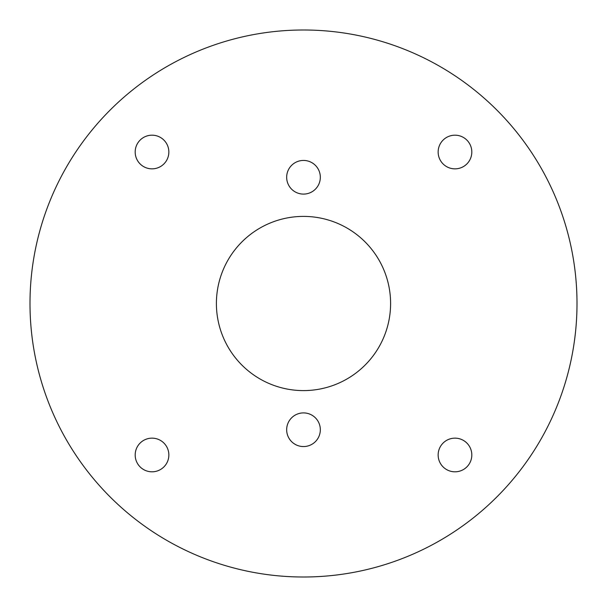 <?xml version="1.0" encoding="UTF-8"?>
<svg xmlns="http://www.w3.org/2000/svg" width="607" height="607" viewBox="0 0 607 607"><rect width="100%" height="100%" fill="white"/><g stroke="black" fill="none" stroke-linecap="round" stroke-linejoin="round"><path stroke-width="0.91" d="M303.5 194.096A16.829 16.829 0 0 1 286.671 177.267A16.829 16.829 0 0 1 303.5 160.438A16.829 16.829 0 0 1 320.329 177.267A16.829 16.829 0 0 1 303.5 194.096M63.477 172.373A273.507 273.507 0 0 1 434.627 63.477A273.507 273.507 0 0 1 543.523 434.627A273.507 273.507 0 0 1 172.373 543.523A273.507 273.507 0 0 1 63.477 172.373M454.984 471.814A16.829 16.829 0 0 1 438.148 454.984A16.829 16.829 0 0 1 454.984 438.148A16.829 16.829 0 0 1 471.814 454.984A16.829 16.829 0 0 1 454.984 471.814M454.984 168.852A16.829 16.829 0 0 1 438.148 152.016A16.829 16.829 0 0 1 454.984 135.186A16.829 16.829 0 0 1 471.814 152.016A16.829 16.829 0 0 1 454.984 168.852M153.29 168.799A16.829 16.829 0 0 1 135.232 153.29A16.829 16.829 0 0 1 150.748 135.232A16.829 16.829 0 0 1 168.799 150.748A16.829 16.829 0 0 1 153.29 168.799M152.016 471.814A16.829 16.829 0 0 1 135.186 454.984A16.829 16.829 0 0 1 152.016 438.148A16.829 16.829 0 0 1 168.852 454.984A16.829 16.829 0 0 1 152.016 471.814M227.064 261.738A87.105 87.105 0 0 1 345.262 227.064A87.105 87.105 0 0 1 379.936 345.262A87.105 87.105 0 0 1 261.738 379.936A87.105 87.105 0 0 1 227.064 261.738M303.5 446.562A16.829 16.829 0 0 1 286.671 429.733A16.829 16.829 0 0 1 303.5 412.904A16.829 16.829 0 0 1 320.329 429.733A16.829 16.829 0 0 1 303.5 446.562"/></g></svg>
